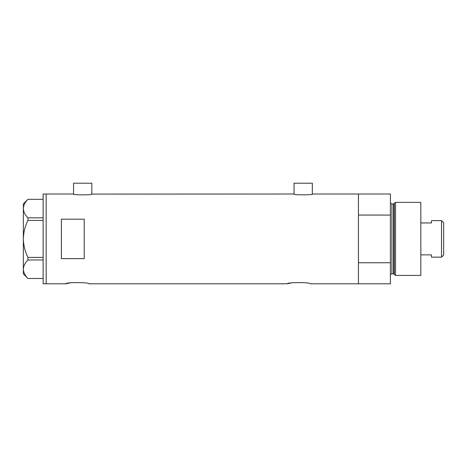 <?xml version="1.0" encoding="UTF-8"?>
<svg xmlns="http://www.w3.org/2000/svg" width="467" height="467" viewBox="0 0 467 467"><rect width="100%" height="100%" fill="white"/><g stroke="black" fill="none" stroke-linecap="round" stroke-linejoin="round"><path stroke-width="0.7" d="M92.209 194.009C92.799 195.118 72.595 195.118 73.185 194.009L73.564 194.091L73.564 183.21L91.83 183.21L91.83 194.091L293.685 194.009C293.095 195.118 313.293 195.118 312.703 194.009L312.324 194.091L312.324 183.21L294.064 183.21L294.064 194.091L293.685 194.009M312.703 194.009L358.434 194.009L358.434 215.071L390.389 215.071L390.389 194.009L358.434 194.009L358.434 283.79L358.434 262.734L390.389 262.734L390.389 283.79L310.193 283.79C310.905 282.196 286.662 282.196 287.368 283.79L88.783 283.79C89.495 282.196 65.252 282.196 65.958 283.79L69.32 283.06M70.132 282.92L70.99 282.786M287.368 283.79L290.731 283.06M291.542 282.92L292.406 282.786M84.218 219.181L61.393 219.181L61.393 258.625L84.218 258.625L84.218 219.181M73.185 194.009L46.175 194.009L46.175 283.79L46.175 194.009L43.133 194.009L43.133 283.79L65.958 283.79M43.133 220.401L27.938 220.401L27.938 217.844C25.049 214.948 23.519 211.866 23.35 208.591C23.502 205.363 25.031 202.281 27.938 199.339L43.133 199.339M27.938 217.844L43.133 217.844M43.133 278.466L27.938 278.466C25.049 275.571 23.519 272.483 23.35 269.214C23.502 265.986 25.031 262.903 27.938 259.961L27.938 257.405C25.037 251.544 23.508 245.379 23.35 238.9C23.508 232.403 25.037 226.238 27.938 220.401M43.133 259.961L27.938 259.961M27.938 257.405L43.133 257.405M27.915 278.466L23.35 273.901L23.35 203.904L27.915 199.339M394.276 274.468L394.276 203.338L395.526 202.38L395.526 275.425L394.276 274.468A0.759 0.759 0 0 0 393.541 273.901L391.912 273.901A1.524 1.524 0 0 0 390.389 275.425M394.276 203.338A0.759 0.759 0 0 1 393.541 203.904L391.912 203.904A1.524 1.524 0 0 1 390.389 202.38M395.526 202.38L420.825 202.38L420.825 275.425L395.526 275.425M390.389 262.734L390.389 215.071M441.519 220.64L443.65 222.771L443.65 255.035L441.519 257.165L441.519 220.64L431.479 220.64L431.479 222.94L420.825 222.94M441.519 257.165L431.479 257.165L431.479 254.865L420.825 254.865M393.541 273.901L393.541 203.904M391.912 203.904L391.912 273.901"/></g></svg>
